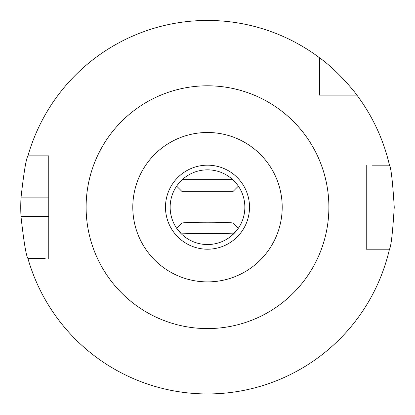 <?xml version="1.0" encoding="UTF-8"?>
<svg xmlns="http://www.w3.org/2000/svg" width="415" height="415" viewBox="0 0 415 415"><rect width="100%" height="100%" fill="white"/><g stroke="black" fill="none" stroke-linecap="round" stroke-linejoin="round"><path stroke-width="0.62" d="M45.188 155.838L48.763 155.838L48.763 197.856L20.983 197.856C23.847 172.36 26.171 158.354 27.95 155.838A186.75 186.75 0 0 1 319.55 57.794L319.55 95.144L356.9 95.144A186.75 186.75 0 0 1 389.462 165.175L372.473 165.175M372.473 249.213L366.238 249.213L366.238 165.175L366.238 249.213L389.462 249.213C391.075 246.686 392.668 232.691 394.25 207.225C392.673 181.713 391.075 167.696 389.462 165.175M356.9 95.144C356.895 94.662 339.143 71.79 319.55 57.794M389.462 249.213A186.75 186.75 0 0 1 27.95 258.55C26.176 256.045 23.852 242.038 20.983 216.531L48.763 216.531L48.763 258.55L48.763 155.838L27.95 155.838M20.983 197.856A186.75 186.75 0 0 0 20.983 216.531M132.8 207.194A74.7 74.7 0 0 0 244.85 271.882A74.7 74.7 0 0 0 244.85 142.501A74.7 74.7 0 0 0 132.8 207.194M165.481 207.194A42.019 42.019 0 0 1 228.509 170.804A42.019 42.019 0 0 1 228.509 243.579A42.019 42.019 0 0 1 165.481 207.194M86.113 207.194A121.388 121.388 0 0 1 268.194 102.069A121.388 121.388 0 0 1 268.194 312.319A121.388 121.388 0 0 1 86.113 207.194A121.388 121.388 0 0 0 268.194 312.319A121.388 121.388 0 0 0 268.194 102.069A121.388 121.388 0 0 0 86.113 207.194M27.95 258.55L45.188 258.55M170.15 207.194A37.35 37.35 0 0 0 226.175 239.538A37.35 37.35 0 0 0 226.175 174.845A37.35 37.35 0 0 0 170.15 207.194M231.523 235.793L236.669 230.558M233.645 233.863A37.35 1.302 180 0 0 181.355 233.863L176.66 228.271L181.837 223.099A25.678 0.897 0 0 1 207.5 222.233A25.678 0.897 0 0 1 233.163 223.099L238.335 228.266M182.278 179.648L232.722 179.648M238.355 186.143L233.178 191.32L181.822 191.32L176.645 186.143"/></g></svg>
